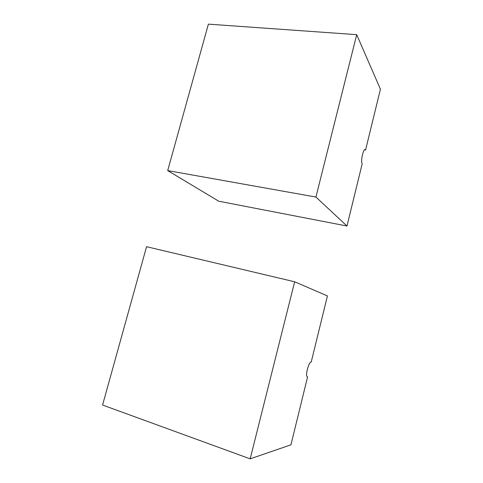 <?xml version="1.0" encoding="UTF-8"?>
<svg xmlns="http://www.w3.org/2000/svg" width="483" height="483" viewBox="0 0 483 483"><rect width="100%" height="100%" fill="white"/><g stroke="black" fill="none" stroke-linecap="round" stroke-linejoin="round"><path stroke-width="0.72" d="M365.571 149.99L365.414 149.79C363.554 147.508 360.354 161.419 362.226 163.665L346.969 226.014L218.769 201.218L167.704 170.596L208.39 24.15L356.714 34.661L380.429 89.24L365.571 149.99L364.538 149.845M356.714 34.661L315.924 197.052L346.969 226.014M315.924 197.052L167.704 170.596M307.254 376.806L307.58 376.903L290.941 444.819L250.176 458.85L294.648 281.782L327.426 295.928L311.227 362.015C308.969 361.459 305.147 375.14 307.14 376.704L307.58 376.903M294.648 281.782L146.56 246.698L102.571 405.038L250.176 458.85M365.414 149.79L364.756 149.694"/></g></svg>

